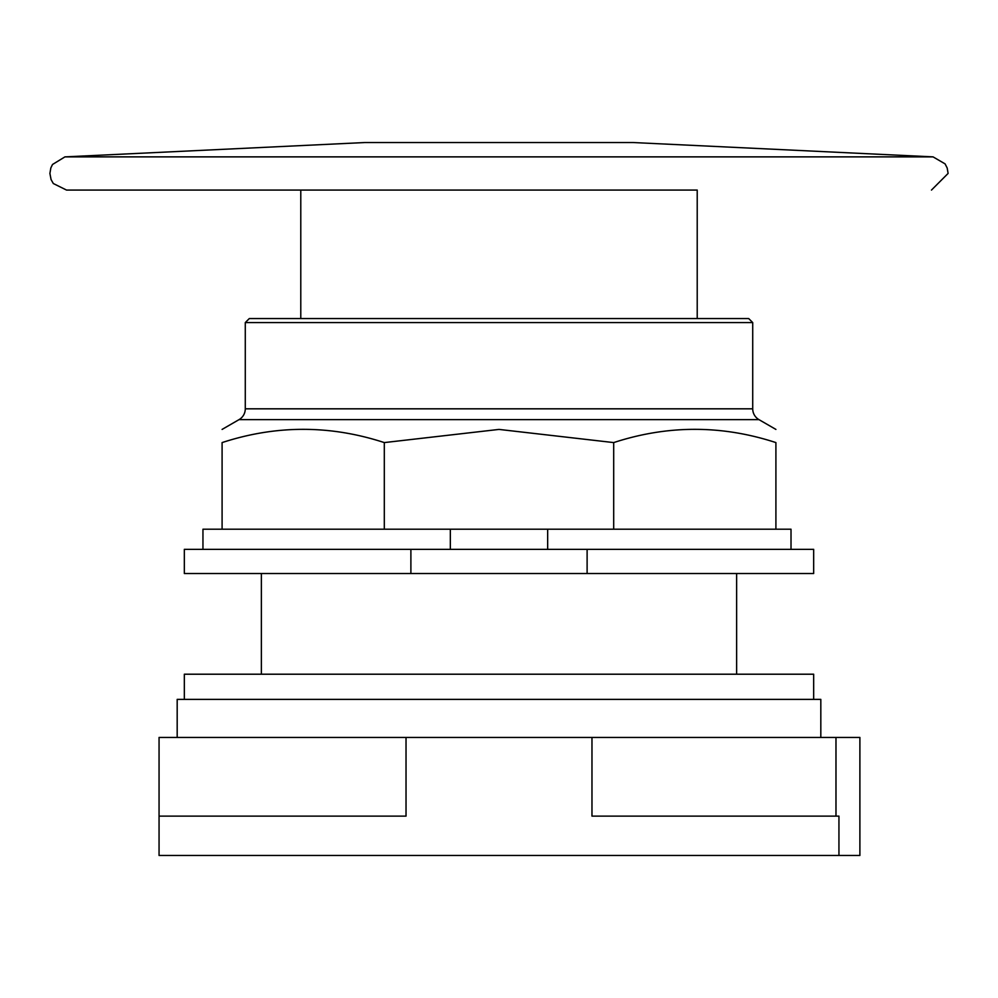 <?xml version="1.0" encoding="UTF-8"?>
<svg xmlns="http://www.w3.org/2000/svg" width="998" height="998" viewBox="0 0 998 998"><rect width="100%" height="100%" fill="white"/><g stroke="black" fill="none" stroke-linecap="round" stroke-linejoin="round"><path stroke-width="1.5" d="M835.975 737.447L859.889 737.447L859.889 855.461L838.944 855.461L838.944 816.127L591.976 816.127L591.976 737.447L835.975 737.447L835.975 816.127M591.976 737.447L406.024 737.447L406.024 816.127L159.056 816.127L159.056 855.461L838.944 855.461M406.024 737.447L159.056 737.447L159.056 816.127M820.818 737.447L820.818 699.386L177.182 699.386L177.182 737.447M813.669 699.386L813.669 674.211L184.331 674.211L184.331 699.386M587.111 549.349L813.669 549.349L813.669 573.513L184.331 573.513L184.331 549.349L587.111 549.349L587.111 573.513M410.889 573.513L410.889 549.349M791.015 549.349L791.015 529.214L775.908 529.214L775.908 442.588C775.908 424.923 775.908 424.923 775.908 442.588C775.908 424.923 775.908 424.923 775.908 442.588C721.841 424.923 667.774 424.923 613.695 442.588L499 429.414L384.305 442.588C330.226 424.923 276.159 424.923 222.092 442.588C222.092 424.923 222.092 424.923 222.092 442.588C222.092 424.923 222.092 424.923 222.092 442.588L222.092 529.214L202.956 529.214L202.956 549.349M775.908 529.214L613.695 529.214L613.695 442.588M613.695 529.214L547.665 529.214L547.665 549.349M450.335 549.349L450.335 529.214L547.665 529.214M450.335 529.214L384.305 529.214L384.305 442.588M384.305 529.214L222.092 529.214M758.967 419.634A12.487 12.487 0 0 1 752.717 408.818L245.283 408.818A12.487 12.487 0 0 1 239.033 419.634L758.967 419.634L775.908 429.414M245.283 322.579L249.313 318.549L748.687 318.549L752.717 322.579L245.283 322.579L245.283 408.818M499 142.539L633.181 142.539L933.055 156.873L64.945 156.873L364.819 142.539L499 142.539M697.215 318.549L697.215 190.069L300.785 190.069L300.785 318.549M499 190.069L66.529 190.069L499 190.069M736.636 573.513L736.636 674.211M261.364 573.513L261.364 674.211M239.033 419.634L222.092 429.414M752.717 322.579L752.717 408.818M66.529 190.069L53.306 183.52L51.073 179.553L49.9 173.427L50.848 167.901L52.507 164.483L64.945 156.873M931.471 190.069L948.1 173.427L947.189 168.013L945.081 163.872L933.055 156.873"/></g></svg>

